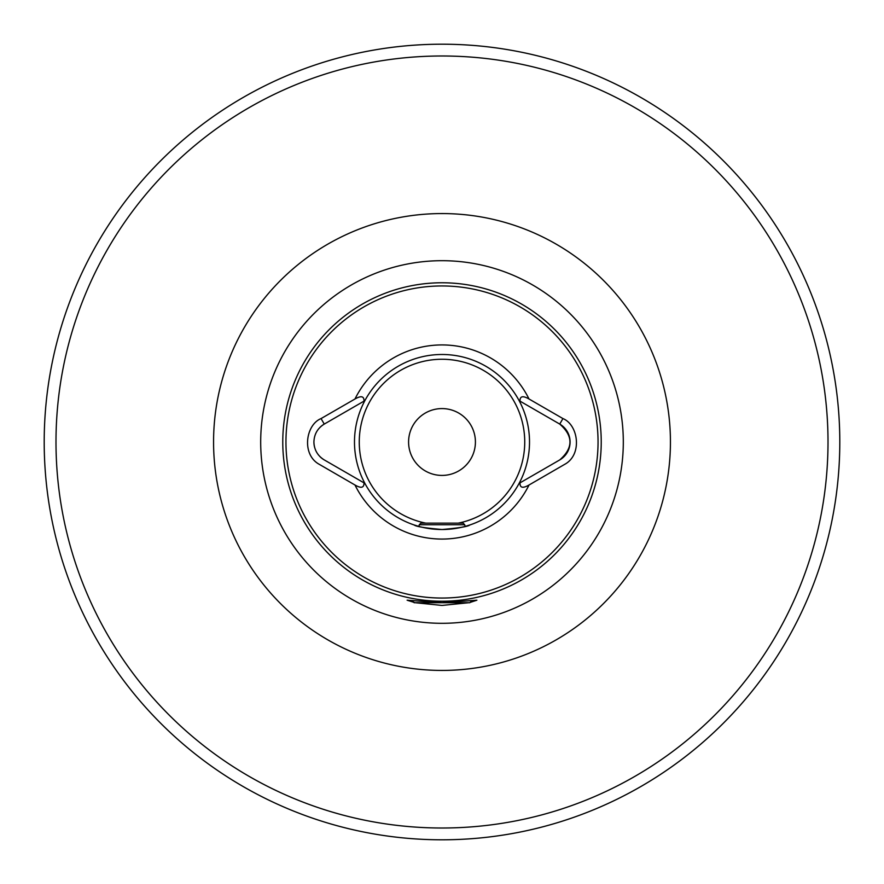 <?xml version="1.0" encoding="UTF-8"?>
<svg xmlns="http://www.w3.org/2000/svg" width="884" height="884" viewBox="0 0 884 884"><rect width="100%" height="100%" fill="white"/><g stroke="black" fill="none" stroke-linecap="round" stroke-linejoin="round"><path stroke-width="1.33" d="M442 44.2A397.8 397.8 0 0 1 839.8 442A397.8 397.8 0 0 1 442 839.8A397.8 397.8 0 0 1 44.2 442A397.8 397.8 0 0 1 442 44.2A397.8 397.8 0 0 0 44.2 442A397.8 397.8 0 0 0 442 839.8M363.987 401.148L324.251 424.088C317.621 428.21 314.174 434.177 313.908 442C314.163 449.801 317.61 455.768 324.251 459.912L364.882 483.371A87.516 87.516 0 0 0 442 529.516C425.071 528.035 415.789 526.521 414.154 524.963L418.85 526.4L419.292 524.742L464.708 524.742L465.15 526.4L469.846 524.963C468.2 526.521 458.918 528.035 442 529.516A87.516 87.516 0 0 0 519.118 400.629A87.516 87.516 0 0 0 364.882 400.629L363.987 401.148C364.175 396.154 361.169 395.435 354.981 398.993L321.069 418.574C305.588 424.817 301.333 454.741 319.4 464.398L354.981 485.007C361.136 488.576 364.131 487.858 363.987 482.852L324.251 459.912A20.686 20.686 0 0 1 319.964 456.619M313.908 442A20.686 20.686 0 0 0 314.616 447.337M414.839 602.634L407.115 600.203L442 602.656L476.885 600.203L470.144 602.413M468.807 602.711L442 605.429L415.193 602.711M442 408.585A33.415 33.415 0 0 0 408.585 442A33.415 33.415 0 0 0 442 475.415A33.415 33.415 0 0 0 475.415 442A33.415 33.415 0 0 0 442 408.585M442 598.048A156.048 156.048 0 0 0 598.048 442A156.048 156.048 0 0 0 442 285.952A156.048 156.048 0 0 0 285.952 442A156.048 156.048 0 0 0 442 598.048M442 601.231A159.23 159.23 0 0 0 601.231 442A159.23 159.23 0 0 0 442 282.769A159.23 159.23 0 0 0 282.769 442A159.23 159.23 0 0 0 442 601.231M364.838 483.349L364.882 483.371A87.516 87.516 0 0 1 364.882 400.629L364.838 400.651M520.013 482.852C519.814 487.858 522.82 488.565 529.019 485.007L564.6 464.398C582.666 454.741 578.412 424.817 562.931 418.574L529.019 398.993C522.831 395.435 519.836 396.154 520.013 401.148L559.749 424.088A20.686 20.686 0 0 1 559.749 459.912L520.013 482.852M519.162 400.651L520.013 401.148M321.069 418.574L324.251 424.088A20.686 20.686 0 0 0 319.975 427.37M562.931 418.574L559.749 424.088C573.351 436.011 573.351 447.956 559.749 459.912M419.292 524.742L420.883 523.151L463.117 523.151L464.708 524.742M411.966 600.523L414.154 602.711L469.846 602.711L472.034 600.523M442 828.01A386.01 386.01 0 0 0 828.01 442A386.01 386.01 0 0 0 442 55.99A386.01 386.01 0 0 0 55.99 442A386.01 386.01 0 0 0 442 828.01M442 670.437A228.437 228.437 0 0 1 213.563 442A228.437 228.437 0 0 1 442 213.563A228.437 228.437 0 0 1 670.437 442A228.437 228.437 0 0 1 442 670.437M442 260.692A181.308 181.308 0 0 0 260.692 442A181.308 181.308 0 0 0 442 623.308A181.308 181.308 0 0 0 623.308 442A181.308 181.308 0 0 0 442 260.692M458.144 523.151A82.742 82.742 0 0 0 442 359.258A82.742 82.742 0 0 0 425.856 523.151M354.981 485.007A97.063 97.063 0 0 0 529.019 485.007M519.118 400.629A87.516 87.516 0 0 0 364.882 400.629M442 529.516A87.516 87.516 0 0 0 519.118 483.371M529.019 398.993A97.063 97.063 0 0 0 354.981 398.993"/></g></svg>
